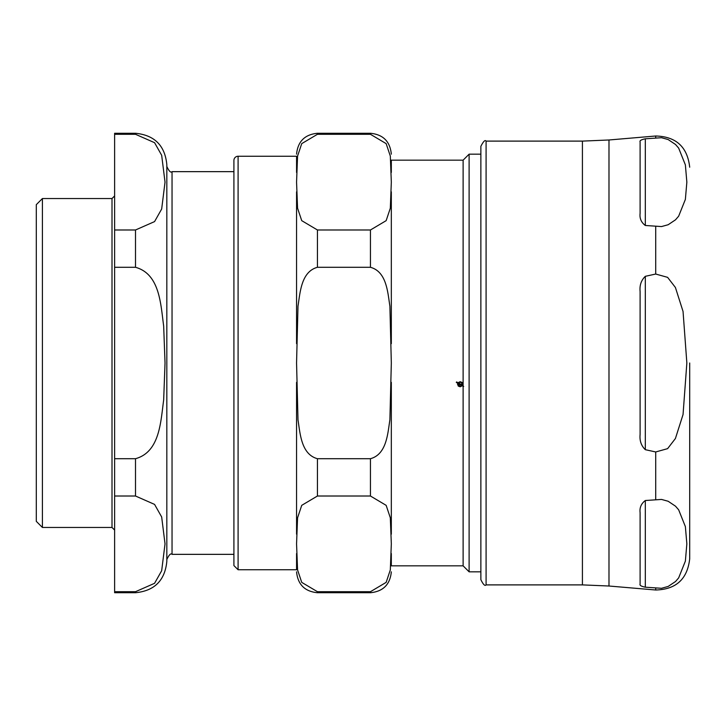 <?xml version="1.0" encoding="UTF-8"?>
<svg xmlns="http://www.w3.org/2000/svg" width="726" height="726" viewBox="0 0 726 726"><rect width="100%" height="100%" fill="white"/><g stroke="black" fill="none" stroke-linecap="round" stroke-linejoin="round"><path stroke-width="1.09" d="M645.323 225.487L645.323 138.802C641.221 139.646 639.479 140.681 640.105 141.897C639.479 140.681 641.221 139.646 645.323 138.802L661.513 137.713L668.147 139.546L675.507 144.474L678.656 148.095L685.371 164.884L686.85 182.144L685.371 199.405L678.656 216.185L675.507 219.815L668.147 224.742L661.513 226.566L645.323 225.487C641.221 222.401 639.479 218.354 640.105 213.344L640.105 141.897M645.323 276.316L655.714 274.038L667.602 277.35L675.407 287.469L683.048 311.454L686.85 363L683.048 414.546L675.407 438.531L667.602 448.65L655.714 451.962L645.323 449.684C641.221 445.755 639.479 440.682 640.105 434.447L640.105 291.553C639.479 285.318 641.221 280.245 645.323 276.316L645.323 449.684M645.323 500.513L661.513 499.434L668.147 501.258L675.507 506.185L678.656 509.815L685.371 526.595L686.85 543.856L685.371 561.116L678.656 577.905L675.507 581.526L668.147 586.454L661.513 588.287L645.323 587.198C641.221 586.354 639.479 585.319 640.105 584.103L640.105 512.656C639.479 507.646 641.221 503.599 645.323 500.513L645.323 587.198C641.221 586.354 639.479 585.319 640.105 584.103M689.7 363L689.7 558.784C687.431 579.058 676.106 589.467 655.714 590.002L655.714 588.341M469.114 154.166L480.866 154.166L480.866 146.334L480.866 579.666L480.866 571.834L469.114 571.834L469.114 154.166L463.115 160.165L391.323 160.165L391.323 172.461L391.323 160.165M112.004 527.457L112.004 198.543L42.407 198.543L36.3 204.65L36.3 521.35L42.407 527.457L112.004 527.457L114.617 530.071M135.499 496.012L154.565 504.398L161.671 516.985L165.029 543.856L161.671 570.736L154.565 583.314L135.499 591.708L114.617 591.708L114.617 496.012L135.499 496.012L135.499 458.705L114.617 458.705L114.617 267.295L135.499 267.295C159.938 274.029 160.682 304.448 163.668 325.992L165.029 363L163.668 400.008C160.682 421.552 159.938 451.971 135.499 458.705M135.499 134.292L154.565 142.686L161.671 155.264L165.029 182.144L161.671 209.015L154.565 221.602L135.499 229.988L114.617 229.988L114.617 134.292L135.499 134.292L135.499 133.275C154.52 135.136 164.965 145.572 166.826 164.602L166.826 561.398C164.965 580.428 154.52 590.864 135.499 592.725L135.499 591.708M114.617 458.705L114.617 496.012M114.617 229.988L114.617 267.295M135.499 133.275L114.617 133.275L114.617 134.292M114.617 591.708L114.617 592.725L135.499 592.725M296.562 156.253L296.562 172.461L296.562 156.253L238.092 156.253A4.174 4.174 0 0 0 233.908 160.428L233.908 171.654L172.044 171.654L172.044 554.346C170.773 553.021 169.031 554.764 166.826 559.564M42.407 198.543L42.407 527.457M391.323 553.539L391.323 565.835L463.115 565.835L463.115 386.241L462.262 385.769L460.139 386.795L458.26 386.078L457.716 383.219L456.318 382.439L456.6 381.94L458.024 382.729L460.139 381.695L462.017 382.402L463.115 385.579L463.115 160.165M317.444 229.988L370.441 229.988L386.15 220.659L390.316 208.199L391.323 182.144L390.316 156.081L386.15 143.621L370.441 134.292L317.444 134.292L301.735 143.621L297.569 156.081L296.562 182.144L297.569 208.199L301.735 220.659L317.444 229.988L317.444 267.295C301.145 271.687 300.147 292.605 297.996 306.154L296.562 363L297.996 419.846C300.147 433.395 301.145 454.313 317.444 458.705L317.444 496.012L301.735 505.341L297.569 517.801L296.562 543.856L297.569 569.919L301.735 582.379L317.444 591.708L317.444 592.725C304.766 591.481 297.805 584.521 296.562 571.834M317.444 458.705L370.441 458.705C386.74 454.313 387.738 433.395 389.889 419.846L391.323 363L389.889 306.154C387.738 292.605 386.74 271.687 370.441 267.295L317.444 267.295M391.323 191.818L391.323 343.652M317.444 591.708L370.441 591.708L386.15 582.379L390.316 569.919L391.323 543.856L390.316 517.801L386.15 505.341L370.441 496.012L317.444 496.012M391.323 382.348L391.323 534.182M296.562 343.652L296.562 191.818M296.562 534.182L296.562 382.348M238.092 156.253L238.092 569.747L296.562 569.747L296.562 553.539M461.745 385.47L458.233 383.373L458.088 384.245L460.139 386.223L461.745 385.47L458.233 383.51L458.088 384.245M462.045 384.844L461.6 382.684L460.139 382.139L458.533 383.01L462.045 384.989L461.6 382.811L460.139 382.266L458.533 383.01M463.115 386.241L463.115 385.579M457.716 383.219L456.318 382.312M463.678 386.404L462.262 385.624L460.139 386.64L458.26 385.933L457.498 384.108M462.78 384.108L462.562 385.27M233.908 160.428L233.908 565.572L233.908 554.346L172.044 554.346M655.714 137.659L655.714 135.998C676.106 136.533 687.431 146.942 689.7 167.216M655.714 274.038L655.714 226.621M655.714 499.379L655.714 451.962M582.415 584.893L608.987 586.018L608.987 139.982L582.415 141.107L582.415 584.893L486.084 584.893L486.084 141.107C485.086 139.664 483.344 141.407 480.866 146.334M135.499 229.988L135.499 267.295M370.441 229.988L370.441 267.295M370.441 458.705L370.441 496.012M317.444 134.292L317.444 133.275L370.441 133.275L370.441 134.292M370.441 591.708L370.441 592.725C383.128 591.481 390.089 584.521 391.323 571.834M486.084 584.893C484.968 586.29 483.226 584.548 480.866 579.666M582.415 141.107L486.084 141.107M608.987 586.018L655.714 590.002M608.987 139.982L655.714 135.998M172.044 171.654C170.773 172.979 169.031 171.236 166.826 166.435M112.004 198.543L114.617 195.929M370.441 133.275C383.128 134.519 390.089 141.479 391.323 154.166M317.444 133.275C304.766 134.519 297.805 141.479 296.562 154.166M317.444 592.725L370.441 592.725M238.092 569.747L233.908 565.572M463.115 565.835L469.114 571.834"/></g></svg>
